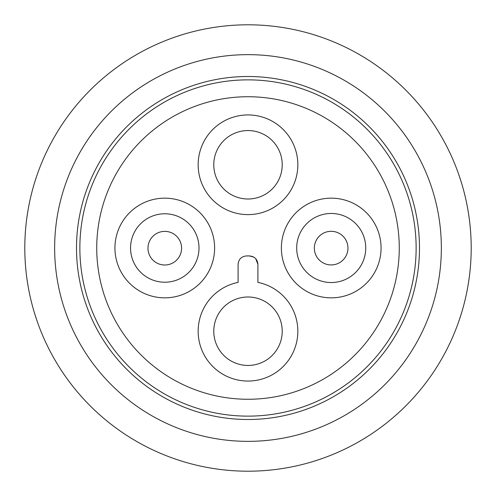 <?xml version="1.0" encoding="UTF-8"?>
<svg xmlns="http://www.w3.org/2000/svg" width="496" height="496" viewBox="0 0 496 496"><rect width="100%" height="100%" fill="white"/><g stroke="black" fill="none" stroke-linecap="round" stroke-linejoin="round"><path stroke-width="0.74" d="M295.982 283.241A49.836 49.836 0 0 0 366.463 283.241A49.836 49.836 0 0 0 366.463 212.759A49.836 49.836 0 0 0 295.982 212.759A49.836 49.836 0 0 0 295.982 283.241M355.638 223.584A34.528 34.528 0 0 0 306.807 223.584A34.528 34.528 0 0 0 306.807 272.416A34.528 34.528 0 0 0 355.638 272.416A34.528 34.528 0 0 0 355.638 223.584M253.747 257.083L249.5 255.93L246.5 255.93C241.391 256.432 238.588 259.234 238.092 264.337L238.092 282.379A49.836 49.836 0 0 0 206.596 358.961A49.836 49.836 0 0 0 289.404 358.961A49.836 49.836 0 0 0 257.908 282.379L257.908 264.337L255.738 258.701M343.04 236.232A16.814 16.814 0 0 0 319.263 236.232A16.814 16.814 0 0 0 319.263 260.009A16.814 16.814 0 0 0 343.04 260.009A16.814 16.814 0 0 0 343.04 236.232M290.588 393.148A151.268 151.268 0 0 1 102.852 290.588A151.268 151.268 0 0 1 205.412 102.852A151.268 151.268 0 0 1 393.148 205.412A151.268 151.268 0 0 1 290.588 393.148M129.537 283.241A49.836 49.836 0 0 0 200.018 283.241A49.836 49.836 0 0 0 200.018 212.759A49.836 49.836 0 0 0 129.537 212.759A49.836 49.836 0 0 0 129.537 283.241M212.759 200.018A49.836 49.836 0 0 0 283.241 200.018A49.836 49.836 0 0 0 283.241 129.537A49.836 49.836 0 0 0 212.759 129.537A49.836 49.836 0 0 0 212.759 200.018M246.5 255.93C241.397 256.426 238.595 259.228 238.092 264.337M257.908 264.337C257.405 259.228 254.603 256.426 249.5 255.93M295.337 409.336A168.138 168.138 0 0 1 86.664 295.337A168.138 168.138 0 0 1 200.663 86.664A168.138 168.138 0 0 1 409.336 200.663A168.138 168.138 0 0 1 295.337 409.336M188.982 223.795A34.236 34.236 0 0 0 140.573 223.795A34.236 34.236 0 0 0 140.573 272.205A34.236 34.236 0 0 0 188.982 272.205A34.236 34.236 0 0 0 188.982 223.795M272.205 140.573A34.236 34.236 0 0 0 223.795 140.573A34.236 34.236 0 0 0 223.795 188.982A34.236 34.236 0 0 0 272.205 188.982A34.236 34.236 0 0 0 272.205 140.573M272.205 307.018A34.236 34.236 0 0 0 223.795 307.018A34.236 34.236 0 0 0 223.795 355.427A34.236 34.236 0 0 0 272.205 355.427A34.236 34.236 0 0 0 272.205 307.018M296.286 412.56A171.498 171.498 0 0 1 83.44 296.286A171.498 171.498 0 0 1 199.714 83.44A171.498 171.498 0 0 1 412.56 199.714A171.498 171.498 0 0 1 296.286 412.56M176.669 236.301A16.814 16.814 0 0 0 152.892 236.301A16.814 16.814 0 0 0 152.892 260.078A16.814 16.814 0 0 0 176.669 260.078A16.814 16.814 0 0 0 176.669 236.301M302.436 433.535A193.353 193.353 0 0 1 62.465 302.436A193.353 193.353 0 0 1 193.564 62.465A193.353 193.353 0 0 1 433.535 193.564A193.353 193.353 0 0 1 302.436 433.535M359.6 441.297A223.2 223.2 0 0 1 54.703 359.6A223.2 223.2 0 0 1 136.4 54.703A223.2 223.2 0 0 1 441.297 136.4A223.2 223.2 0 0 1 359.6 441.297"/></g></svg>
